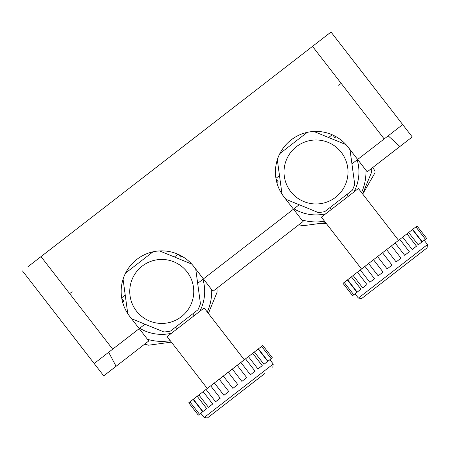 <?xml version="1.0" encoding="UTF-8"?>
<svg xmlns="http://www.w3.org/2000/svg" width="450" height="450" viewBox="0 0 450 450"><rect width="100%" height="100%" fill="white"/><g stroke="black" fill="none" stroke-linecap="round" stroke-linejoin="round"><path stroke-width="0.67" d="M326.289 223.493L319.506 223.493M372.87 167.439L374.591 170.421A3.122 3.122 0 0 1 374.591 173.542L362.734 194.074L398.554 240.334L386.584 249.604L391.455 245.829L401.012 258.171L396.141 261.945L386.584 249.604L377.572 256.579L382.511 252.754L392.068 265.101L387.135 268.92L377.578 256.579L387.129 268.92L392.068 265.095L387.135 268.92M382.022 160.352L378.332 163.204M385.11 157.961L381.403 160.824L385.11 157.961M412.256 136.935L367.211 171.816L357.654 159.474L402.699 124.594L412.256 136.935M393.744 151.273L391.281 153.18L393.744 151.273M391.281 153.18L384.491 158.439M197.668 283.365L299.205 204.739M351.934 163.907L357.654 159.474L348.098 147.133A40.584 40.584 -90 0 1 350.016 149.828L354.701 184.241A40.584 40.584 -90 0 1 352.198 190.356L324.743 211.618A40.584 40.584 -90 0 1 318.195 212.507L286.054 199.361A40.584 40.584 -90 0 1 283.928 196.83A40.584 40.584 90 0 1 291.167 139.894A40.584 40.584 90 0 1 348.098 147.133M133.965 352.44L137.655 349.582M402.699 124.594L331.026 32.034L402.699 124.594L331.026 32.034L402.699 124.594L388.187 135.838L399.915 146.492L388.187 135.838L384.188 138.932L312.514 46.373L331.026 32.034L27.922 266.754L41.012 256.618L112.686 349.178L94.174 363.51L144.945 324.197M193.804 315.979L193.899 315.551L193.804 315.979M192.853 313.746A7.802 7.802 -90 0 0 193.899 315.557L194.068 315.771M191.852 400.404L193.129 399.414L202.686 411.756L199.491 414.225L189.934 401.884L197.162 396.287L206.719 408.628L202.944 411.553L193.388 399.212L210.684 385.819L207.27 388.463L167.13 336.628L204.154 307.957L244.294 359.792L232.318 369.062L237.189 365.287L246.746 377.629L241.875 381.403L232.318 369.062L223.312 376.037L228.251 372.218L237.803 384.559L232.869 388.378L223.312 376.037L232.869 388.378L237.803 384.559L228.251 372.218M223.312 376.037L219.24 379.192L228.797 391.528L223.926 395.303L214.369 382.961L219.24 379.192L210.684 385.819L220.241 398.16L215.589 401.76L206.032 389.419M237.083 365.372L245.526 358.836L255.083 371.177L250.436 374.777L240.879 362.436M245.149 359.128L252.681 353.295L262.238 365.636L257.963 368.944L248.406 356.603L245.149 359.128M251.899 353.902L258.176 349.043L267.733 361.384L263.953 364.309L254.396 351.968L251.899 353.902M258.435 348.84L261.624 346.371L271.181 358.712L267.992 361.181L258.435 348.84M260.246 347.434L262.806 345.459L272.363 357.795L269.803 359.775M200.869 413.156L198.315 415.136L188.758 402.795L191.312 400.815M197.162 396.287L199.665 394.352M198.877 394.959L208.434 407.301L212.709 403.988L203.153 391.652L206.409 389.126M246.639 377.713L241.875 381.403L246.639 377.713M228.797 391.528L224.032 395.218M269.893 359.707L273.234 364.027L204.126 417.544L273.15 364.095M264.662 373.629L207.411 417.966L204.126 417.544L200.784 413.229M263.031 374.895L262.744 375.114M261.107 376.38L260.775 376.639M259.852 377.353L259.453 377.662M219.229 408.814L218.874 409.089M217.215 410.372L214.189 412.718M267.992 361.181L269.269 360.191M263.953 364.309L266.417 362.396M257.963 368.944L261.456 366.244M250.436 374.777L254.706 371.469M121.781 298.457L123.812 301.084L122.574 302.034M178.549 254.498L180.579 257.119L181.811 256.162M179.466 254.931L179.1 255.212M121.967 299.452L122.332 299.171M116.072 366.294L103.731 375.851L94.174 363.51L108.692 352.271L116.072 366.294L148.776 340.971L129.662 316.288A40.584 40.584 -90 0 0 131.794 318.819L163.935 331.965A40.584 40.584 -90 0 0 170.482 331.076L197.938 309.814A40.584 40.584 -90 0 0 200.436 303.699L195.756 269.286A40.584 40.584 -90 0 0 193.838 266.597L212.951 291.274L303.041 221.513L283.928 196.83M147.493 339.311A49.95 49.95 -90 0 0 170.252 340.661M207.276 311.991A49.95 49.95 -90 0 0 211.663 289.614M153.023 251.809L125.561 273.071M123.064 279.186L127.749 313.594M191.706 264.066L159.564 250.92M136.451 311.034A32.001 32.001 90 0 1 157.433 259.734A32.001 32.001 90 0 1 191.368 303.553A32.001 32.001 90 0 1 136.451 311.034M144.737 344.098A55.339 55.339 -90 0 0 148.652 345.206L171.377 342.113M208.401 313.442L217.086 292.219A55.339 55.339 -90 0 0 216.99 288.146M129.662 316.288A40.584 40.584 90 0 1 136.901 259.358A40.584 40.584 90 0 1 193.838 266.597M348.069 196.521L348.165 196.093L348.069 196.521M347.119 194.287A7.802 7.802 -90 0 0 348.165 196.099L348.328 196.312M347.389 279.956L346.112 280.941L347.389 279.956L356.946 292.298L353.756 294.767L344.199 282.426L348.964 278.736L351.428 276.829L360.984 289.17L357.204 292.095L347.647 279.754L364.944 266.361L361.53 269.004L321.396 217.17L358.419 188.499L398.554 240.334L386.584 249.604M392.068 265.095L382.511 252.754L373.506 259.729L383.062 272.07L378.191 275.844L368.634 263.503L373.506 259.729L364.944 266.361L374.501 278.702L369.855 282.302L360.298 269.961M391.348 245.914L399.791 239.377L409.348 251.719L404.696 255.319L395.139 242.977M399.414 239.67L406.946 233.837L416.503 246.178L412.228 249.486L402.671 237.144L399.414 239.67M406.159 234.444L412.436 229.584L421.993 241.926L418.219 244.851L408.662 232.509L406.159 234.444M412.695 229.382L415.89 226.907L425.447 239.248L422.252 241.723L412.695 229.382L413.972 228.392M414.512 227.976L417.066 225.996L426.623 238.337L424.069 240.317L425.447 239.248M355.134 293.698L352.575 295.678L343.018 283.337L345.577 281.357M348.964 278.736L353.925 274.894M353.143 275.501L362.7 287.843L366.975 284.529L357.418 272.188L360.675 269.668M400.905 258.255L396.141 261.945M383.062 272.07L378.298 275.76M427.5 244.569L424.153 240.249L427.5 244.569L427.084 247.854L361.676 298.507L427.084 247.854L427.5 244.569L358.391 298.086L361.676 298.507L418.928 254.171M417.291 255.437L417.004 255.656M415.373 256.922L415.041 257.181M414.118 257.895L413.713 258.204M373.494 289.356L373.134 289.631M371.481 290.914L368.449 293.259M422.252 241.723L423.529 240.733M418.219 244.851L420.683 242.938L418.219 244.851M412.228 249.486L415.716 246.786L412.228 249.486M404.696 255.319L408.971 252.011L404.696 255.319M276.041 178.999L278.072 181.62L276.84 182.576M332.809 135.039L334.839 137.661L336.077 136.704M333.726 135.472L333.36 135.754M276.227 179.994L276.593 179.713M301.753 219.853A49.95 49.95 -90 0 0 324.517 221.203M361.541 192.532A49.95 49.95 -90 0 0 365.929 170.156M307.282 132.351L279.827 153.613M277.324 159.727L282.009 194.136M345.971 144.607L313.83 131.456M290.717 191.576A32.001 32.001 90 0 1 311.698 140.276A32.001 32.001 90 0 1 345.628 184.095A32.001 32.001 90 0 1 290.717 191.576M298.997 224.64A55.339 55.339 -90 0 0 302.918 225.748L325.642 222.654M362.666 193.984L371.346 172.761A55.339 55.339 -90 0 0 371.256 168.688M369.996 149.917L371.852 148.489M124.712 359.606L131.501 354.353M224.044 282.684L255.527 258.306M260.466 254.481L291.949 230.102M152.083 170.606L164.424 161.049M189.107 141.941L201.448 132.384M22.5 270.956L94.174 363.51L22.5 270.956M373.506 259.729L368.741 263.419M364.944 266.361L361.53 269.004M408.662 232.509L411.126 230.597M353.756 294.767L352.575 295.678M356.946 292.298L355.669 293.282M360.984 289.17L358.515 291.077M366.975 284.529L363.482 287.235M374.501 278.702L370.232 282.009M417.066 225.996L426.623 238.337L424.069 240.317M139.691 328.264A42.924 42.924 -90 0 0 171.506 333.242M199.783 311.344A42.924 42.924 -90 0 0 202.922 279.298M293.957 208.806A42.924 42.924 -90 0 0 325.766 213.784M354.043 191.886A42.924 42.924 -90 0 0 357.188 159.84M341.184 83.396L338.715 85.309L341.184 83.396M69.683 293.642L72.152 291.729L69.683 293.642M177.216 328.821L175.562 327.139M272.818 367.312L273.234 364.027M177.941 254.227L174.386 256.978M125.224 295.048L121.669 297.804M331.481 209.362L329.822 207.681M355.044 293.766L358.391 298.086M332.201 134.769L328.652 137.52M279.484 175.59L275.934 178.346"/></g></svg>
